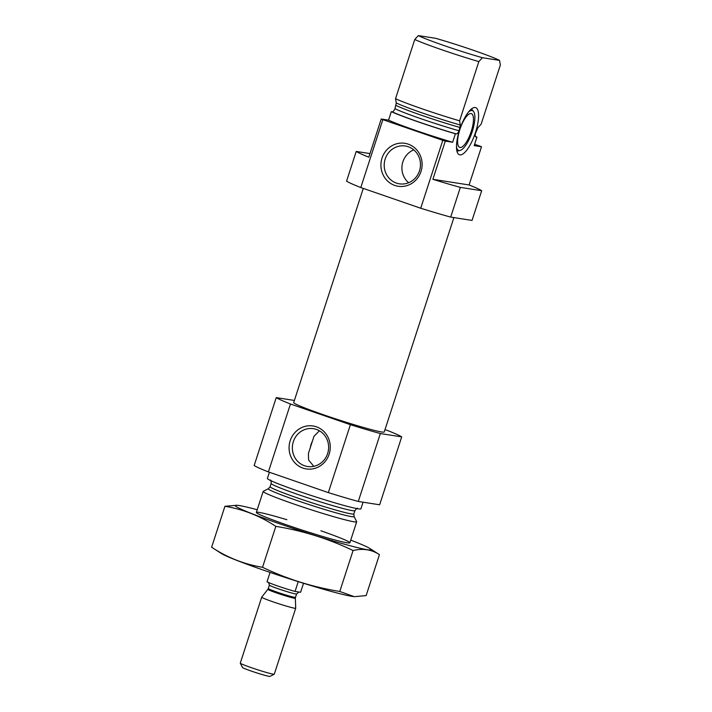 <?xml version="1.0" encoding="UTF-8"?>
<svg xmlns="http://www.w3.org/2000/svg" width="712" height="712" viewBox="0 0 712 712"><rect width="100%" height="100%" fill="white"/><g stroke="black" fill="none" stroke-linecap="round" stroke-linejoin="round"><path stroke-width="1.07" d="M312.319 441.422A19.144 18.112 -81.1 0 0 310.307 447.617M327.645 453.508A19.144 18.112 -81.1 0 0 313.449 428.668A19.144 18.112 -81.1 0 0 292.596 444.795A19.144 18.112 -81.1 0 0 307.548 466.502A19.144 18.112 -81.1 0 0 327.645 453.508M313.796 466.324L308.59 460.032L308.421 453.402L313.983 436.305L318.967 431.241M475.483 136.482A49.164 2.661 18 0 1 476.933 137.131L474.174 145.622L481.499 146.761A67.035 3.622 18 0 0 479.879 146.12L474.601 144.296M369.991 153.587L356.223 151.442A67.035 3.622 18 0 0 368.816 157.192L381.232 118.993L388.556 120.141A49.164 2.661 18 0 0 452.636 142.258L455.386 133.767A49.164 2.661 18 0 1 391.315 111.651L392.054 111.766C392.935 112.024 393.914 110.983 394.991 108.66L396.272 102.911L395.525 98.71A49.164 2.661 18 0 0 459.596 120.826L460.344 125.027L459.062 130.777C457.994 133.1 457.015 134.132 456.134 133.883L455.386 133.767M381.232 118.993A67.035 3.622 18 0 0 382.851 119.643L442.793 140.326A67.035 3.622 18 0 0 445.303 141.11L452.636 142.258M356.223 151.442L346.566 181.151A67.035 3.622 18 0 0 360.788 187.55L420.721 208.233A67.035 3.622 18 0 0 450.687 217.089L460.344 187.381L481.686 190.709A67.035 3.622 18 0 0 469.092 184.96L481.499 146.761M450.687 217.089L472.038 220.426L481.686 190.709M360.788 187.55L382.851 119.643M460.344 187.381A67.035 3.622 18 0 1 432.887 179.308L445.303 141.11M420.721 208.233L442.793 140.326M388.556 120.141L391.315 111.651M476.933 137.131L475.901 136.918M475.741 136.802A47.597 2.572 18 0 1 476.186 137.016C475.233 136.98 474.993 135.752 475.465 133.331L477.859 127.76L481.134 124.182L500.376 64.979L499.539 60.386A44.696 2.421 18 0 0 435.468 38.27L418.353 35.6A44.696 2.421 18 0 0 482.424 57.716L478.838 61.615L459.596 120.826M395.525 98.71L414.758 39.498A49.164 2.661 18 0 0 478.838 61.615M414.758 39.498L418.353 35.6M499.539 60.386L482.424 57.716M263.298 491.28A49.164 2.661 18 0 0 263.182 491.396A49.164 2.661 18 0 0 309.115 509.116A49.164 2.661 18 0 0 356.694 521.78A49.164 2.661 18 0 0 356.668 521.62L354.042 516.485A45.07 2.439 18 0 1 310.45 505.022A45.07 2.439 18 0 1 268.442 488.672L263.298 491.28M269.403 472.261L267.392 478.446A49.164 2.661 18 0 0 313.325 496.166A49.164 2.661 18 0 0 360.904 508.831L363.058 502.2M294.385 400.447L276.229 397.608A67.035 3.622 18 0 0 290.46 404.007L350.393 424.69A67.035 3.622 18 0 0 380.35 433.546L358.287 501.453L379.638 504.79L401.702 436.883A67.035 3.622 18 0 0 387.479 430.484L384.996 429.621M380.35 433.546L401.702 436.883M276.229 397.608L254.166 465.514A67.035 3.622 18 0 0 268.388 471.914L328.33 492.606A67.035 3.622 18 0 0 358.287 501.453M290.46 404.007L268.388 471.914M329.149 454.176A21.743 20.577 -81.1 0 0 305.742 426.212A21.743 20.577 -81.1 0 0 294.118 461.972A21.743 20.577 -81.1 0 0 329.149 454.176M350.393 424.69L328.33 492.606M363.28 188.404L293.7 402.538A47.597 2.572 18 0 0 338.173 419.697A47.597 2.572 18 0 0 384.24 431.953L453.891 217.587M420.988 171.512A21.743 20.577 -81.1 0 0 397.581 143.548A21.743 20.577 -81.1 0 0 385.966 179.308A21.743 20.577 -81.1 0 0 420.988 171.512M475.233 107.53A24.929 7.939 109 0 0 474.058 107.583A24.929 7.939 109 0 0 460.032 128.614A24.929 7.939 109 0 0 458.11 153.819A24.929 7.939 109 0 0 474.468 135.413A24.929 7.939 109 0 0 475.233 107.53M432.887 179.308L469.092 184.96M471.415 109.007A22.348 7.12 -71 0 1 471.994 109.55L473.507 111.41A21.057 6.711 -71 0 1 471.878 132.699A21.057 6.711 -71 0 1 460.023 150.463A21.057 6.711 -71 0 1 459.044 150.508A21.057 6.711 -71 0 1 456.472 146.957M460.023 150.463L457.691 150.997A22.348 7.12 -71 0 1 456.899 151.069M468.549 111.98A21.057 6.711 -71 0 1 473.507 111.41M460.023 147.491A17.88 5.696 -71 0 1 459.703 147.411A17.88 5.696 -71 0 1 460.157 128.658A17.88 5.696 -71 0 1 471.371 113.617A17.88 5.696 -71 0 1 471.086 131.889A17.88 5.696 -71 0 1 460.023 147.491M413.761 149.867A19.144 18.112 -81.1 0 0 402.155 164.89A19.144 18.112 -81.1 0 0 408.635 182.735M419.493 170.835A19.144 18.112 -81.1 0 0 405.297 146.005A19.144 18.112 -81.1 0 0 384.444 162.122A19.144 18.112 -81.1 0 0 399.387 183.83A19.144 18.112 -81.1 0 0 419.493 170.835M211.624 547.234L221.307 553.447A71.28 3.854 18 0 0 286.749 577.948A71.28 3.854 18 0 0 354.095 596.594L339.775 591.467C312.817 587.115 287.07 579.061 262.523 567.295C244.35 564.313 227.386 557.63 211.624 547.234L224.93 506.294C243.095 509.276 260.067 515.96 275.829 526.355C302.778 530.707 328.535 538.762 353.081 550.527C362.951 548.178 371.735 549.548 379.434 554.639L369.75 548.427A71.28 3.854 18 0 0 350.731 540.132M379.434 554.639L366.128 595.588L354.861 596.638M339.775 591.467L353.081 550.527M257.219 509.748A71.28 3.854 18 0 0 236.963 505.28L224.93 506.294M262.523 567.295L275.829 526.355M286.874 519.716A49.164 2.661 18 0 0 256.382 512.56A49.164 2.661 18 0 0 302.288 530.129A49.164 2.661 18 0 0 349.752 542.9A49.164 2.661 18 0 0 320.881 530.769M236.963 505.28A71.28 3.854 18 0 0 301.924 531.259A71.28 3.854 18 0 0 369.75 548.427M270.062 572.404L267.027 581.749A17.88 0.97 18 0 0 278.098 586.127A17.88 0.97 18 0 0 295.062 591.423L300.589 592.286L303.517 583.27M295.062 591.423L298.248 581.624M240.291 663.183L242.489 667.482A14.445 0.783 18 0 0 254.131 672.039A14.445 0.783 18 0 0 269.172 676.373A14.445 0.783 18 0 0 269.937 676.4L274.245 674.211A17.88 0.97 18 0 0 274.289 674.166L295.711 608.235A17.88 0.97 18 0 0 295.711 608.217A17.88 0.97 18 0 1 294.724 608.244A17.88 0.97 18 0 1 275.669 602.726A17.88 0.97 18 0 1 261.704 597.19A17.88 0.97 18 0 0 261.704 597.19L240.282 663.121A17.88 0.97 18 0 0 240.291 663.183A17.88 0.97 18 0 0 254.7 668.808A17.88 0.97 18 0 0 273.301 674.175A17.88 0.97 18 0 0 274.245 674.211M392.054 111.766A47.597 2.572 18 0 0 456.134 133.883M394.991 108.66A44.019 2.376 18 0 0 459.062 130.777M396.05 105.394A44.019 2.376 18 0 0 460.13 127.51M396.272 102.911A45.07 2.439 18 0 0 460.344 125.027M268.442 488.672L270.115 486.697A44.019 2.376 18 0 0 311.251 502.565A44.019 2.376 18 0 0 353.846 513.904L354.042 516.485M270.115 486.697L271.174 483.43A44.019 2.376 18 0 0 312.31 499.299A44.019 2.376 18 0 0 354.914 510.637L353.846 513.904M268.549 582.345L269.376 585.139A14.302 0.774 18 0 0 280.546 589.572A14.302 0.774 18 0 0 295.792 593.986A14.302 0.774 18 0 0 296.584 593.986L298.746 592.206M295.355 598.258L295.489 597.35A14.302 0.774 18 0 1 294.697 597.359A14.302 0.774 18 0 1 279.451 592.945A14.302 0.774 18 0 1 268.282 588.513L267.854 589.322A14.463 0.783 18 0 0 279.006 593.772A14.463 0.783 18 0 0 294.563 598.276A14.463 0.783 18 0 0 295.355 598.258L295.711 608.217M349.868 542.784L356.694 521.78M256.356 512.409L263.182 491.396M271.174 483.43C271.228 481.134 270.952 480.004 270.346 480.03M357.575 508.377C357.54 507.754 356.65 508.51 354.914 510.637M267.854 589.322L261.713 597.172M295.489 597.35L296.584 593.986M268.282 588.513L269.376 585.139"/></g></svg>
